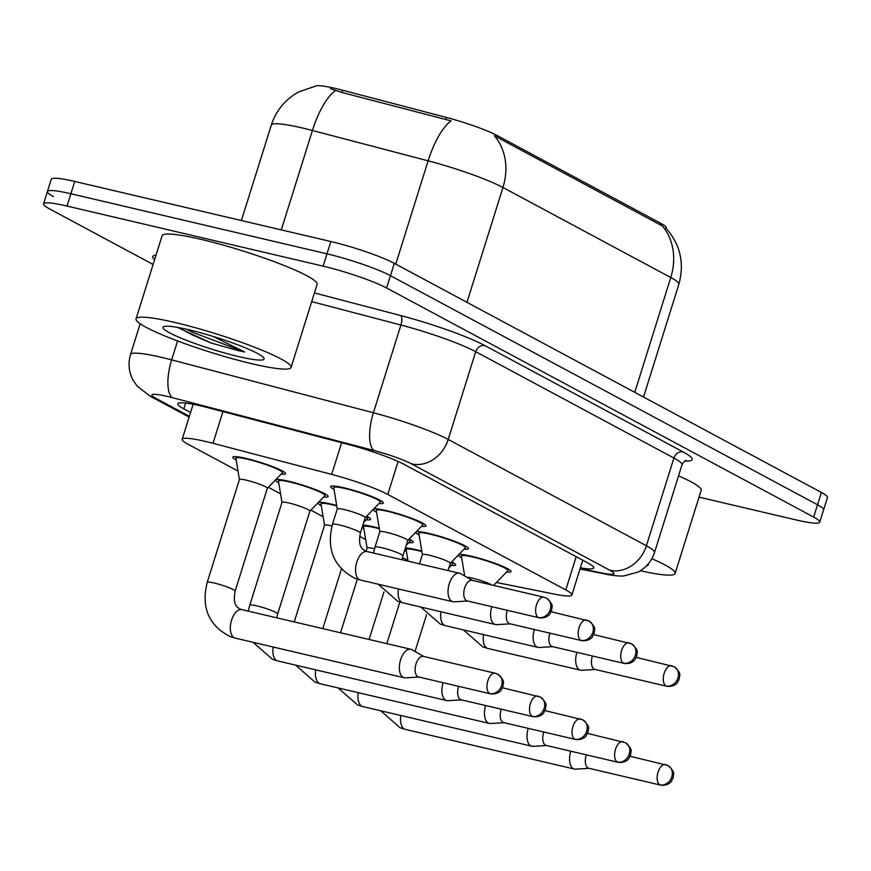 <?xml version="1.0" encoding="UTF-8"?>
<svg xmlns="http://www.w3.org/2000/svg" width="871" height="871" viewBox="0 0 871 871"><rect width="100%" height="100%" fill="white"/><g stroke="black" fill="none" stroke-linecap="round" stroke-linejoin="round"><path stroke-width="1.31" d="M458.701 554.685A27.622 3.266 17.4 0 1 471.614 556.286A27.622 3.266 17.4 0 1 498.354 564.582A27.622 3.266 17.4 0 1 511.027 571.55A27.622 3.266 17.4 0 1 506.639 571.964M416.153 531.854A27.622 3.266 17.4 0 1 429.065 533.455A27.622 3.266 17.4 0 1 455.794 541.751A27.622 3.266 17.4 0 1 468.478 548.719A27.622 3.266 17.4 0 1 464.091 549.133M373.605 509.023A27.622 3.266 17.4 0 1 386.517 510.635A27.622 3.266 17.4 0 1 413.246 518.931A27.622 3.266 17.4 0 1 425.93 525.899A27.622 3.266 17.4 0 1 421.531 526.313M334.039 489.393A27.622 3.266 17.4 0 1 330.664 486.551A27.622 3.266 17.4 0 1 343.969 487.804A27.622 3.266 17.4 0 1 370.698 496.1A27.622 3.266 17.4 0 1 383.382 503.068A27.622 3.266 17.4 0 1 378.983 503.482M405.407 547.924A27.622 3.266 17.4 0 1 416.327 549.743A27.622 3.266 17.4 0 1 421.793 551.125M451.755 561.828A27.622 3.266 17.4 0 1 455.74 565.007A27.622 3.266 17.4 0 1 451.352 565.421M362.859 525.093A27.622 3.266 17.4 0 1 373.779 526.911A27.622 3.266 17.4 0 1 379.244 528.294M409.207 539.007A27.622 3.266 17.4 0 1 413.192 542.176A27.622 3.266 17.4 0 1 408.804 542.589M318.307 502.48A27.622 3.266 17.4 0 1 331.23 504.091A27.622 3.266 17.4 0 1 336.685 505.463M366.658 516.176A27.622 3.266 17.4 0 1 370.643 519.356A27.622 3.266 17.4 0 1 366.245 519.769M275.759 479.66A27.622 3.266 17.4 0 1 288.682 481.26A27.622 3.266 17.4 0 1 315.411 489.556A27.622 3.266 17.4 0 1 328.095 496.524A27.622 3.266 17.4 0 1 323.696 496.938M236.193 460.03A27.622 3.266 17.4 0 1 232.829 457.177A27.622 3.266 17.4 0 1 246.123 458.429A27.622 3.266 17.4 0 1 272.852 466.725A27.622 3.266 17.4 0 1 285.536 473.693A27.622 3.266 17.4 0 1 281.148 474.107M496.426 582.47L555.067 594.251A48.743 5.77 -162.6 0 0 571.866 595.013A48.743 5.77 -162.6 0 0 565.791 589.917L387.791 494.423A48.743 5.77 -162.6 0 0 331.677 474.412L213.003 443.306A48.743 5.77 -162.6 0 0 205.632 441.477A48.743 5.77 -162.6 0 0 182.17 439.256A48.743 5.77 -162.6 0 0 188.234 444.352L238.012 471.048M666.152 228.354L666.282 227.941A43.866 5.193 -162.6 0 0 660.817 223.357L496.971 135.462A43.866 5.193 -162.6 0 0 446.475 117.454L342.641 90.236A43.866 5.193 -162.6 0 0 335.999 88.581A43.866 5.193 -162.6 0 0 315.52 86.022M402.369 557.952A48.743 5.77 -162.6 0 0 407.846 560.042M268.322 487.314L280.571 493.879M310.871 510.134L323.119 516.71M359.603 536.275L365.668 539.53M376.588 512.224A27.622 3.266 17.4 0 1 373.202 509.437M419.136 535.055A27.622 3.266 17.4 0 1 415.75 532.257M461.695 557.875A27.622 3.266 17.4 0 1 458.309 555.088M278.753 482.85A27.622 3.266 17.4 0 1 275.367 480.063M321.301 505.681A27.622 3.266 17.4 0 1 317.915 502.894M363.849 528.501A27.622 3.266 17.4 0 1 362.107 527.478M406.398 551.332A27.622 3.266 17.4 0 1 404.656 550.309M660.817 223.357L660.338 224.87L662.2 225.785A56.865 47.992 118.2 0 1 670.768 277.522L502.948 187.494A64.987 7.697 -162.6 0 0 428.129 160.819A56.865 20.969 -75.3 0 1 451.058 120.884L341.944 92.468L330.457 88.69M153.1 264.457L49.625 208.942A48.743 5.77 17.4 0 1 43.55 203.858A48.743 5.77 17.4 0 1 67.023 206.068L323.13 266.145A48.743 5.77 17.4 0 1 386.604 287.996L813.656 517.08L817.521 504.766A48.743 5.77 17.4 0 1 823.596 509.862A48.743 5.77 17.4 0 0 817.521 504.766L390.469 275.682L817.521 504.766L821.375 492.453A48.743 5.77 17.4 0 1 827.45 497.548L819.731 522.175A48.743 5.77 17.4 0 1 796.268 519.965L699.032 497.156M323.13 266.145L326.984 253.831A48.743 5.77 17.4 0 1 390.469 275.682A48.743 5.77 17.4 0 0 326.984 253.831L70.878 193.754L326.984 253.831L330.849 241.517A48.743 5.77 17.4 0 1 394.323 263.358L821.375 492.453M53.479 196.628A48.743 5.77 17.4 0 1 47.404 191.544A48.743 5.77 17.4 0 1 70.878 193.754A48.743 5.77 17.4 0 0 47.404 191.544L51.269 179.23A48.743 5.77 17.4 0 1 74.732 181.44L330.849 241.517M660.338 224.87L494.38 135.756A56.865 47.992 -61.8 0 1 502.948 187.494L466.965 302.324M580.391 567.805A48.743 5.77 -162.6 0 0 593.674 567.892A48.743 5.77 -162.6 0 0 587.598 562.808L404.144 464.395A48.743 5.77 -162.6 0 0 348.041 444.384L208.605 407.824A48.743 5.77 -162.6 0 0 201.234 405.995A48.743 5.77 -162.6 0 0 177.76 403.785A48.743 5.77 -162.6 0 0 183.835 408.869L190.564 412.473M813.656 517.08A48.743 5.77 17.4 0 1 819.731 522.175M267.332 488.337L282.346 472.877A24.366 2.885 -162.6 0 0 282.433 472.724A24.366 2.885 -162.6 0 0 271.251 466.573A24.366 2.885 -162.6 0 0 247.658 459.257A24.366 2.885 -162.6 0 0 235.932 458.146A24.366 2.885 -162.6 0 0 235.921 458.331L239.427 479.583M267.288 488.37A14.622 1.731 -162.6 0 0 267.343 488.283A14.622 1.731 -162.6 0 0 260.636 484.592A14.622 1.731 -162.6 0 0 246.482 480.204A14.622 1.731 -162.6 0 0 239.438 479.54L207.211 582.372A14.622 1.731 -162.6 0 1 214.255 583.037A14.622 1.731 -162.6 0 1 232.84 589.351A14.622 1.731 -162.6 0 1 235.116 591.115C233.134 602.678 235.061 606.412 240.592 609.243L241.811 609.624A14.622 7.654 103.2 0 0 231.283 621.121A14.622 7.654 103.2 0 0 234.136 637.714A14.622 7.654 103.2 0 0 234.582 637.92A14.622 7.654 103.2 0 0 235.137 638.095L404.166 677.747A14.622 7.654 103.2 0 0 405.353 677.845L418.995 677.05M423.818 656.484L411.95 649.712A14.622 7.654 103.2 0 0 411.852 649.657A14.622 7.654 103.2 0 0 410.851 649.276A14.622 7.654 103.2 0 0 400.595 659.804A14.622 7.654 103.2 0 0 403.164 677.366A14.622 7.654 103.2 0 0 404.166 677.747M495.969 673.523A10.561 5.531 103.2 0 0 495.251 673.239L423.404 656.386A10.561 5.531 103.2 0 0 416 663.996A10.561 5.531 103.2 0 0 417.851 676.68A10.561 5.531 103.2 0 0 418.581 676.952L490.427 693.806C497.755 694.829 501.348 690.137 501.054 690.159L503.003 686.359C502.654 682.722 506.378 681.993 497.831 674.219A10.561 8.917 -61.8 0 1 501.598 685.575A10.561 8.917 118.2 0 1 489.698 693.534A10.561 5.531 103.2 0 0 490.427 693.806M365.167 517.701L380.181 502.251A24.366 2.885 -162.6 0 0 380.279 502.099A24.366 2.885 -162.6 0 0 369.086 495.947A24.366 2.885 -162.6 0 0 345.504 488.631A24.366 2.885 -162.6 0 0 333.767 487.52A24.366 2.885 -162.6 0 0 333.756 487.695L337.262 508.958M344.317 509.579A14.622 1.731 -162.6 0 0 337.284 508.914L332.45 524.309A14.622 1.731 -162.6 0 1 339.494 524.973A14.622 1.731 -162.6 0 1 358.079 531.288A14.622 1.731 -162.6 0 1 360.365 533.052L365.189 517.657A14.622 1.731 -162.6 0 0 358.471 513.966A14.622 1.731 -162.6 0 0 344.317 509.579M472.496 580.456L460.628 573.684A14.622 7.654 103.2 0 0 460.53 573.63A14.622 7.654 103.2 0 0 459.529 573.249A14.622 7.654 103.2 0 0 449.273 583.777A14.622 7.654 103.2 0 0 451.842 601.338A14.622 7.654 103.2 0 0 452.844 601.719A14.622 7.654 103.2 0 0 454.031 601.817L467.673 601.023M544.647 597.495A10.561 5.531 103.2 0 0 543.929 597.212L472.082 580.358A10.561 5.531 103.2 0 0 464.679 587.969A10.561 5.531 103.2 0 0 466.529 600.652A10.561 5.531 103.2 0 0 467.259 600.925L539.105 617.779C546.433 618.802 550.026 614.109 549.732 614.131L551.681 610.331C551.332 606.695 555.056 605.966 546.509 598.192A10.561 8.917 -61.8 0 1 550.276 609.548A10.561 8.917 118.2 0 1 538.376 617.506A10.561 5.531 103.2 0 0 539.105 617.779M309.88 511.157L324.894 495.708A24.366 2.885 -162.6 0 0 324.992 495.555A24.366 2.885 -162.6 0 0 313.8 489.404A24.366 2.885 -162.6 0 0 290.217 482.088A24.366 2.885 -162.6 0 0 278.48 480.977A24.366 2.885 -162.6 0 0 278.47 481.151L281.975 502.415M309.847 511.201A14.622 1.731 -162.6 0 0 309.902 511.114A14.622 1.731 -162.6 0 0 303.184 507.423A14.622 1.731 -162.6 0 0 289.03 503.024A14.622 1.731 -162.6 0 0 281.997 502.36L249.77 605.203A14.622 1.731 -162.6 0 1 256.803 605.868A14.622 1.731 -162.6 0 1 275.388 612.182A14.622 1.731 -162.6 0 1 277.675 613.946L276.826 617.833M443.121 682.712A14.622 7.654 103.2 0 0 445.723 700.186A14.622 7.654 103.2 0 0 446.725 700.567A14.622 7.654 103.2 0 0 447.901 700.676L461.543 699.881M458.701 686.359A10.561 5.531 103.2 0 0 458.549 686.816A10.561 5.531 103.2 0 0 460.4 699.5A10.561 5.531 103.2 0 0 461.129 699.783L532.976 716.637C540.303 717.66 543.907 712.968 543.602 712.99L545.562 709.19C545.202 705.554 548.926 704.824 540.379 697.04A10.561 8.917 -61.8 0 1 544.146 708.406A10.561 8.917 118.2 0 1 532.246 716.354A10.561 5.531 103.2 0 0 532.976 716.637M336.761 505.909A24.366 2.885 -162.6 0 0 332.766 504.908A24.366 2.885 -162.6 0 0 321.029 503.808A24.366 2.885 -162.6 0 0 321.018 503.982L324.524 525.246M331.971 525.953A14.622 1.731 -162.6 0 0 331.579 525.855A14.622 1.731 -162.6 0 0 324.545 525.191L294.235 621.916M485.67 705.532A14.622 7.654 103.2 0 0 488.272 723.017A14.622 7.654 103.2 0 0 489.273 723.398A14.622 7.654 103.2 0 0 490.46 723.496L504.091 722.701M501.25 709.19A10.561 5.531 103.2 0 0 501.097 709.647A10.561 5.531 103.2 0 0 502.959 722.331A10.561 5.531 103.2 0 0 503.678 722.603L575.524 739.457C582.851 740.481 586.455 735.788 586.15 735.81L588.11 732.021C587.751 728.374 591.474 727.644 582.928 719.871A10.561 8.917 -61.8 0 1 586.695 731.237A10.561 8.917 118.2 0 1 574.806 739.185A10.561 5.531 103.2 0 0 575.524 739.457M363.708 522.382L367.453 518.528A24.366 2.885 -162.6 0 0 367.54 518.376A24.366 2.885 -162.6 0 0 366.092 516.764M379.31 528.741A24.366 2.885 -162.6 0 0 375.314 527.739A24.366 2.885 -162.6 0 0 363.577 526.628A24.366 2.885 -162.6 0 0 363.566 526.803L367.083 548.066M374.519 548.774A14.622 1.731 -162.6 0 0 374.138 548.686A14.622 1.731 -162.6 0 0 367.094 548.022L366.081 551.267M528.229 728.363A14.622 7.654 103.2 0 0 530.82 745.848A14.622 7.654 103.2 0 0 531.822 746.229A14.622 7.654 103.2 0 0 533.008 746.327L546.65 745.532M543.798 732.021A10.561 5.531 103.2 0 0 543.646 732.467A10.561 5.531 103.2 0 0 545.507 745.162A10.561 5.531 103.2 0 0 546.237 745.434L618.072 762.288C625.4 763.312 629.004 758.619 628.71 758.641L630.658 754.841C630.31 751.205 634.034 750.475 625.476 742.702A10.561 8.917 -61.8 0 1 629.254 754.057A10.561 8.917 118.2 0 1 617.354 762.005A10.561 5.531 103.2 0 0 618.072 762.288M406.256 545.213L410.001 541.359A24.366 2.885 -162.6 0 0 410.089 541.207A24.366 2.885 -162.6 0 0 408.641 539.585M421.858 551.561A24.366 2.885 -162.6 0 0 417.862 550.559A24.366 2.885 -162.6 0 0 406.136 549.459A24.366 2.885 -162.6 0 0 406.126 549.634L408.02 561.164M570.777 751.194A14.622 7.654 103.2 0 0 573.368 768.668A14.622 7.654 103.2 0 0 574.381 769.049A14.622 7.654 103.2 0 0 575.557 769.147L589.199 768.353M586.346 754.841A10.561 5.531 103.2 0 0 586.205 755.299A10.561 5.531 103.2 0 0 588.056 767.982A10.561 5.531 103.2 0 0 588.785 768.255L660.632 785.109C667.959 786.143 671.552 781.45 671.258 781.461L673.207 777.672C672.858 774.025 676.582 773.296 668.035 765.522A10.561 8.917 -61.8 0 1 671.802 776.888A10.561 8.917 118.2 0 1 659.902 784.836A10.561 5.531 103.2 0 0 660.632 785.109M448.805 568.034L452.55 564.179A24.366 2.885 -162.6 0 0 452.648 564.038A24.366 2.885 -162.6 0 0 451.189 562.416M407.682 540.575A14.622 1.731 -162.6 0 0 407.737 540.488L422.74 525.071A24.366 2.885 -162.6 0 0 422.827 524.93A24.366 2.885 -162.6 0 0 411.635 518.778A24.366 2.885 -162.6 0 0 388.052 511.462A24.366 2.885 -162.6 0 0 376.316 510.352A24.366 2.885 -162.6 0 0 376.305 510.526L379.81 531.789M386.876 532.399A14.622 1.731 -162.6 0 0 379.832 531.735L375.009 547.13A14.622 1.731 -162.6 0 1 382.042 547.794A14.622 1.731 -162.6 0 1 400.638 554.108A14.622 1.731 -162.6 0 1 402.914 555.883L407.737 540.488A14.622 1.731 -162.6 0 0 401.019 536.797A14.622 1.731 -162.6 0 0 386.876 532.399M491.799 606.684A14.622 7.654 103.2 0 0 494.401 624.159A14.622 7.654 103.2 0 0 495.403 624.54A14.622 7.654 103.2 0 0 496.579 624.649L510.221 623.854M507.379 610.331A10.561 5.531 103.2 0 0 507.227 610.789A10.561 5.531 103.2 0 0 509.078 623.473A10.561 5.531 103.2 0 0 509.807 623.756L581.654 640.61C588.981 641.633 592.585 636.941 592.28 636.962L594.24 633.163C593.88 629.526 597.604 628.797 589.057 621.012A10.561 8.917 -61.8 0 1 592.824 632.379A10.561 8.917 118.2 0 1 580.924 640.327A10.561 5.531 103.2 0 0 581.654 640.61M450.274 563.363L465.288 547.903A24.366 2.885 -162.6 0 0 465.375 547.75A24.366 2.885 -162.6 0 0 454.183 541.599A24.366 2.885 -162.6 0 0 430.601 534.282A24.366 2.885 -162.6 0 0 418.864 533.172A24.366 2.885 -162.6 0 0 418.864 533.357L422.37 554.609M450.231 563.406A14.622 1.731 -162.6 0 0 450.285 563.308A14.622 1.731 -162.6 0 0 443.579 559.618A14.622 1.731 -162.6 0 0 429.425 555.23A14.622 1.731 -162.6 0 0 422.381 554.566L419.474 563.853M534.348 629.504A14.622 7.654 103.2 0 0 536.95 646.99A14.622 7.654 103.2 0 0 537.951 647.371A14.622 7.654 103.2 0 0 539.138 647.469L552.769 646.674M549.928 633.163A10.561 5.531 103.2 0 0 549.775 633.62A10.561 5.531 103.2 0 0 551.637 646.304A10.561 5.531 103.2 0 0 552.356 646.576L624.202 663.43C631.529 664.453 635.133 659.761 634.828 659.783L636.788 655.994C636.429 652.346 640.152 651.617 631.606 643.843A10.561 8.917 -61.8 0 1 635.373 655.21A10.561 8.917 118.2 0 1 623.484 663.158A10.561 5.531 103.2 0 0 624.202 663.43M493.585 585.41L507.837 570.734A24.366 2.885 -162.6 0 0 507.935 570.581A24.366 2.885 -162.6 0 0 496.742 564.43A24.366 2.885 -162.6 0 0 473.16 557.113A24.366 2.885 -162.6 0 0 461.423 556.003A24.366 2.885 -162.6 0 0 461.412 556.177L464.679 575.992M491.614 584.942A14.622 1.731 -162.6 0 0 471.973 578.061A14.622 1.731 -162.6 0 0 466.638 577.114M576.907 652.335A14.622 7.654 103.2 0 0 579.498 669.821A14.622 7.654 103.2 0 0 580.5 670.202A14.622 7.654 103.2 0 0 581.686 670.3L595.328 669.505M592.476 655.994A10.561 5.531 103.2 0 0 592.324 656.451A10.561 5.531 103.2 0 0 594.185 669.135A10.561 5.531 103.2 0 0 594.915 669.407L666.75 686.261C674.078 687.284 677.682 682.592 677.388 682.614L679.336 678.814C678.988 675.177 682.712 674.448 674.154 666.674A10.561 8.917 -61.8 0 1 677.932 678.03A10.561 8.917 118.2 0 1 666.032 685.978A10.561 5.531 103.2 0 0 666.75 686.261M251.969 363.74A81.232 9.614 17.4 0 1 173.362 339.342A81.232 9.614 17.4 0 1 136.05 318.84A81.232 9.614 17.4 0 1 175.169 322.531A81.232 9.614 17.4 0 1 253.788 346.93A81.232 9.614 17.4 0 1 291.088 367.431A81.232 9.614 17.4 0 1 251.969 363.74M136.05 318.84L162.104 235.714A81.232 9.614 17.4 0 1 201.223 239.405A81.232 9.614 17.4 0 1 279.831 263.804A81.232 9.614 17.4 0 1 317.142 284.294L291.088 367.431M188.528 329.706A52.979 6.271 17.4 0 1 263.989 358.155A52.979 6.271 17.4 0 1 238.61 356.577A52.979 6.271 17.4 0 1 184.804 339.668A52.979 6.271 17.4 0 1 163.606 326.69A52.979 6.271 17.4 0 1 188.528 329.706M177.444 327.387L211.065 343L237.718 350.469L244.642 351.982L212.97 336.38M186.536 329.238L193.177 332.515L244.642 351.982M178.653 327.616L192.415 334.965L211.065 343M648.035 564.201A52.979 6.271 17.4 0 1 646.424 565.943M678.542 475.838A81.232 9.614 17.4 0 1 701.177 490.319L675.123 573.445A81.232 9.614 17.4 0 1 640.381 570.755M651.867 558.703A81.232 9.614 17.4 0 1 675.123 573.445M222.943 411.591L213.003 443.306M342.641 90.236L341.944 92.468M496.971 135.462L496.503 136.976M446.475 117.454L445.778 119.686M341.617 442.697L331.677 474.412M398.123 461.456L387.791 494.423M576.199 556.689L565.791 589.917M395.761 264.131L428.129 160.819L312.428 130.487A64.987 7.697 -162.6 0 0 302.596 128.037A64.987 7.697 -162.6 0 0 271.306 125.086L241.398 220.537M335.498 90.453A56.865 20.969 -75.3 0 0 312.428 130.487L281.279 229.89M665.651 227.821C680.262 244.163 684.671 262.988 678.857 284.305A64.987 7.697 -162.6 0 0 670.768 277.522L634.774 392.353M74.732 181.44L67.023 206.068M394.323 263.358L386.604 287.996M185.654 403.066L183.835 408.869M580.14 568.6L602.645 573.129A32.499 3.843 -162.6 0 0 609.798 570.233L411.602 463.916A32.499 3.843 -162.6 0 0 374.192 450.568L172.458 397.688A32.499 3.843 -162.6 0 0 167.548 396.468A32.499 3.843 -162.6 0 0 155.942 398.385L189.355 416.305M155.942 398.385A32.499 27.426 -61.8 0 1 150.237 396.229L137.106 386.093L132.936 379.963C128.734 371.797 127.939 363.305 130.541 354.486A64.987 7.697 17.4 0 1 161.832 357.437A64.987 7.697 17.4 0 1 171.663 359.886L177.586 340.964M154.603 259.656A73.11 8.656 17.4 0 1 155.996 255.192M314.431 292.95L400.704 315.563A73.11 8.656 17.4 0 1 484.864 345.58L683.06 451.907A73.11 8.656 17.4 0 1 684.944 460.999M172.458 397.688A32.499 11.987 -75.3 0 1 171.663 359.886L373.398 412.767L400.9 325.014L311.709 301.638M374.192 450.568A32.499 11.987 -75.3 0 1 373.398 412.767A64.987 7.697 17.4 0 1 448.217 439.452L475.708 351.699A64.987 7.697 -162.6 0 0 400.9 325.014A8.122 2.994 104.7 0 0 400.704 315.563M411.602 463.916A32.499 27.426 -61.8 0 0 448.217 439.452L646.402 545.769L673.904 458.026L475.708 351.699A8.122 6.859 118.2 0 1 484.864 345.58M609.798 570.233A32.499 27.426 -61.8 0 0 646.402 545.769A64.987 7.697 17.4 0 1 654.502 552.562L682.004 464.809A64.987 7.697 -162.6 0 0 673.904 458.026A8.122 6.859 118.2 0 1 683.06 451.907M580.01 568.992L605.9 574.196A32.499 21.503 -78.6 0 1 602.645 573.129M497.831 674.219L495.251 673.239A10.561 5.531 103.2 0 0 487.64 681.547A10.561 5.531 103.2 0 0 489.698 693.534M546.509 598.192L543.929 597.212A10.561 5.531 103.2 0 0 536.318 605.519A10.561 5.531 103.2 0 0 538.376 617.506M360.365 533.052C358.373 544.604 360.3 548.338 365.831 551.169L367.061 551.561A14.622 7.654 103.2 0 0 356.522 563.058A14.622 7.654 103.2 0 0 359.375 579.651A14.622 7.654 103.2 0 0 359.821 579.846A14.622 7.654 103.2 0 0 360.376 580.032L452.844 601.719M538.518 696.343A10.561 5.531 103.2 0 0 537.799 696.071A10.561 5.531 103.2 0 0 530.189 704.378A10.561 5.531 103.2 0 0 532.246 716.354M273.178 647.022A14.622 7.654 103.2 0 0 276.684 660.545A14.622 7.654 103.2 0 0 277.13 660.751A14.622 7.654 103.2 0 0 277.686 660.926L446.725 700.567M581.077 719.174A10.561 5.531 103.2 0 0 580.347 718.891A10.561 5.531 103.2 0 0 572.737 727.198A10.561 5.531 103.2 0 0 574.806 739.185M315.727 669.843A14.622 7.654 103.2 0 0 319.243 683.365A14.622 7.654 103.2 0 0 319.679 683.572A14.622 7.654 103.2 0 0 320.245 683.746L489.273 723.398M623.625 741.994A10.561 5.531 103.2 0 0 622.896 741.722A10.561 5.531 103.2 0 0 615.285 750.029A10.561 5.531 103.2 0 0 617.354 762.005M358.275 692.674A14.622 7.654 103.2 0 0 361.792 706.196A14.622 7.654 103.2 0 0 362.227 706.403A14.622 7.654 103.2 0 0 362.793 706.577L531.822 746.229M666.173 764.825A10.561 5.531 103.2 0 0 665.455 764.553A10.561 5.531 103.2 0 0 657.845 772.86A10.561 5.531 103.2 0 0 659.902 784.836M400.834 715.494A14.622 7.654 103.2 0 0 404.34 729.016A14.622 7.654 103.2 0 0 404.786 729.223A14.622 7.654 103.2 0 0 405.342 729.397L574.381 769.049M587.196 620.315A10.561 5.531 103.2 0 0 586.477 620.043A10.561 5.531 103.2 0 0 578.867 628.35A10.561 5.531 103.2 0 0 580.924 640.327M398.417 588.948A14.622 7.654 103.2 0 0 401.923 602.471A14.622 7.654 103.2 0 0 402.369 602.678A14.622 7.654 103.2 0 0 402.935 602.852L495.403 624.54M629.755 643.146A10.561 5.531 103.2 0 0 629.025 642.863A10.561 5.531 103.2 0 0 621.415 651.17A10.561 5.531 103.2 0 0 623.484 663.158M440.966 611.78A14.622 7.654 103.2 0 0 444.482 625.302A14.622 7.654 103.2 0 0 444.918 625.509A14.622 7.654 103.2 0 0 445.484 625.683L537.951 647.371M672.303 665.967A10.561 5.531 103.2 0 0 671.574 665.694A10.561 5.531 103.2 0 0 663.963 674.002A10.561 5.531 103.2 0 0 666.032 685.978M483.514 634.6A14.622 7.654 103.2 0 0 487.031 648.122A14.622 7.654 103.2 0 0 487.477 648.329A14.622 7.654 103.2 0 0 488.032 648.503L580.5 670.202M193.133 404.253L182.17 439.256M582.764 560.216L571.866 595.013M316.293 85.891L298.884 91.836L294.561 94.395C283.26 101.929 275.508 112.152 271.306 125.086M678.857 284.305L643.527 397.045M43.55 203.858L47.404 191.544M130.541 354.486L140.177 323.751M682.004 464.809C684.062 461.521 685.401 460.084 686.043 460.519M605.9 574.196C606.869 574.533 619.248 576.602 623.865 575.916L638.04 572.084C646.13 567.772 651.617 561.272 654.502 552.562M150.237 396.229L189.116 417.089M235.932 458.146L236.389 456.676M207.211 582.372C201.059 607.327 208.605 625.356 229.879 636.451L235.137 638.095M282.433 472.724L282.901 471.255M267.343 488.283L235.116 591.115M241.811 609.624L410.851 649.276M333.767 487.52L334.224 486.051M360.376 580.032L355.118 578.388C333.854 567.293 326.298 549.263 332.45 524.309M380.279 502.099L380.736 500.629M367.061 551.561L459.529 573.249M502.491 687.785L540.379 697.04M278.48 480.977L278.938 479.507M253.047 642.297L272.427 659.282L277.686 660.926M324.992 495.555L325.449 494.086M309.902 511.114L277.675 613.946M248.279 611.137L249.77 605.203M545.05 710.616L582.928 719.871M321.029 503.808L321.486 502.338M295.596 665.117L314.975 682.102L320.245 683.746M367.54 518.376L367.998 516.906M341.421 569.111L322.782 628.612M587.598 733.436L625.476 742.702M363.577 526.628L364.045 525.159M357.328 579.182L340.528 632.782M338.144 687.948L357.535 704.933L362.793 706.577M410.089 541.207L410.557 539.737M383.98 591.942L369.075 639.477M630.147 756.268L668.035 765.522M406.136 549.459L406.594 547.99M399.876 602.003L386.833 643.636M380.703 710.78L400.083 727.764L405.342 729.397M452.648 564.038L453.105 562.568M426.529 614.774L415.032 651.464M551.169 611.758L589.057 621.012M376.316 510.352L376.773 508.882M402.935 602.852L397.666 601.208L378.286 584.223M373.528 553.074L375.009 547.13M422.827 524.93L423.284 523.46M402.064 559.77L402.914 555.883M593.728 634.589L631.606 643.843M418.864 533.172L419.332 531.713M445.484 625.683L440.214 624.039L420.835 607.054M465.375 547.75L465.843 546.28M450.285 563.308L448.021 570.549M636.276 657.42L674.154 666.674M461.423 556.003L461.88 554.533M488.032 648.503L482.774 646.87L463.383 629.885M507.935 570.581L508.392 569.111"/></g></svg>
